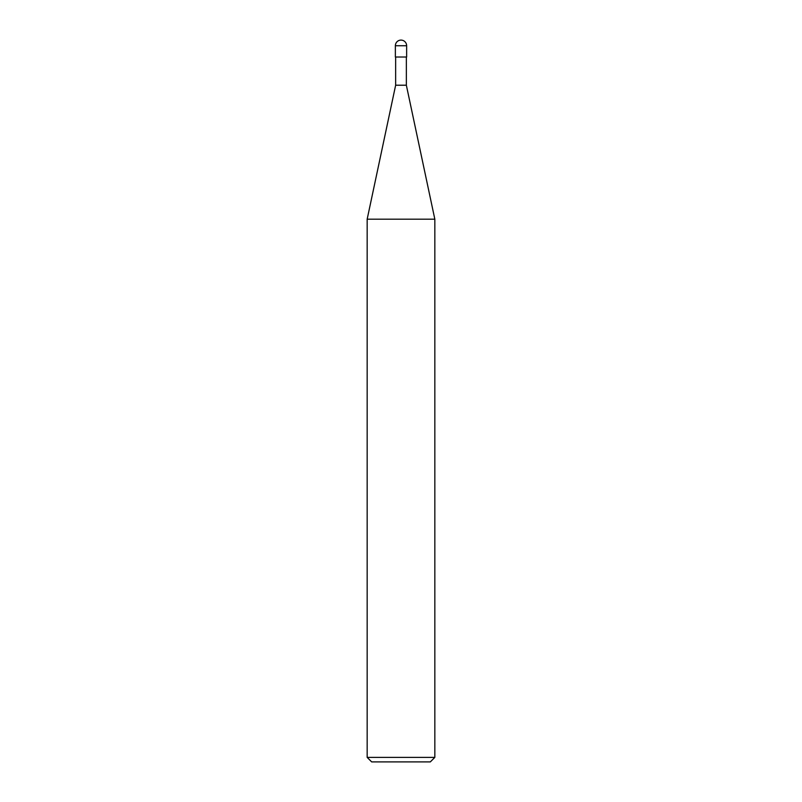 <?xml version="1.0" encoding="UTF-8"?>
<svg xmlns="http://www.w3.org/2000/svg" width="802" height="802" viewBox="0 0 802 802"><rect width="100%" height="100%" fill="white"/><g stroke="black" fill="none" stroke-linecap="round" stroke-linejoin="round"><path stroke-width="1.2" d="M367.166 757.389L371.677 761.9L430.323 761.9L434.834 757.389L434.834 219.197L367.166 219.197L367.166 757.389L434.834 757.389M367.166 219.197L395.647 85.212L395.647 57.022M406.353 57.022L406.353 85.212L434.834 219.197M406.353 85.212L395.647 85.212L406.353 85.212M406.634 57.022L406.634 45.734A5.634 5.634 0 0 0 401 40.1A5.634 5.634 0 0 0 395.366 45.734L395.366 57.022L406.634 57.022M395.366 45.734L406.634 45.734"/></g></svg>
